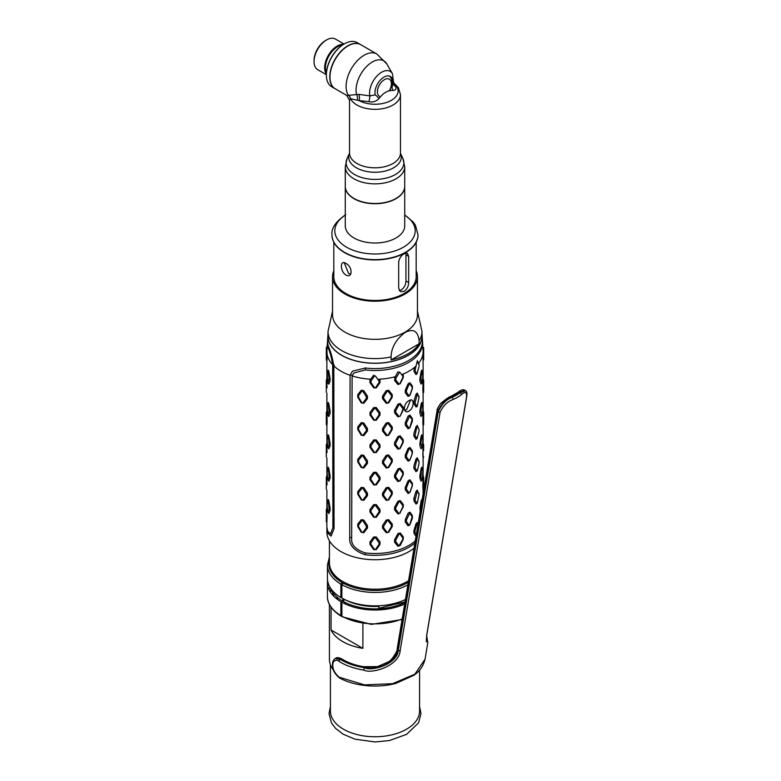 <?xml version="1.0" encoding="UTF-8"?>
<svg xmlns="http://www.w3.org/2000/svg" width="781" height="781" viewBox="0 0 781 781"><rect width="100%" height="100%" fill="white"/><g stroke="black" fill="none" stroke-linecap="round" stroke-linejoin="round"><path stroke-width="1.17" d="M341.873 610.82L341.141 610.391M331.066 607.227L331.066 629.994L362.892 648.367L362.892 623.57M331.32 590.075A45.571 26.31 0 0 0 330.422 592.125M333.409 670.049A45.571 26.31 180 0 1 329.426 659.291L329.426 604.494M362.892 648.367A45.571 26.31 180 0 1 331.066 629.994M400.878 605.597L399.442 604.767M408.58 580.703A45.571 26.31 180 0 1 407.223 581.523A45.571 26.31 180 0 1 357.561 587.224A45.571 26.31 180 0 1 329.426 562.916L329.426 540.872M341.873 592.193A21.936 12.662 120 0 0 340.877 593.54M338.144 598.041A21.936 12.662 120 0 0 337.47 599.427M361.115 608.819A21.936 12.662 120 0 0 361.71 607.725M356.673 606.652A13.384 7.732 -60 0 1 356.009 607.735M340.877 605.041A13.384 7.732 -60 0 1 342.273 600.872A45.571 26.31 180 0 1 330.363 587.878M341.873 591.041A21.224 12.252 120 0 0 340.877 592.291M337.558 597.563A21.224 12.252 120 0 0 336.865 598.968M344.87 602.297L345.085 603.908M341.873 606.974L341.365 603.215M440.094 412.173A1.699 1.132 9.5 0 1 438.229 411.753C441.626 404.324 446.263 399.511 452.15 397.295A49.252 32.939 9.5 0 0 460.155 392.677L459.57 392.208A1.699 1.064 -127.1 0 0 458.33 392.101C460.839 389.817 463.094 389.211 465.085 390.305L459.57 392.208A48.402 32.372 -170.5 0 1 451.555 396.836C447.24 397.509 442.583 402.322 437.594 411.255L438.229 411.753L398.281 650.329L397.627 649.958C395.977 660.13 381.489 671.269 363.038 666.964C355.648 665.861 348.297 663.225 340.965 659.047L335.137 658.588L340.37 659.398C346.676 663.313 354.642 666.076 364.268 667.677C372.293 671.748 397.392 663.967 398.281 650.329A1.699 1.132 9.5 0 0 400.136 650.749L440.094 412.173C443.227 405.69 447.523 401.483 452.98 399.54A50.95 34.071 9.5 0 0 461.268 394.756C465.066 391.252 466.843 391.955 466.589 396.875L426.641 635.451L427.803 642.734L426.68 635.685M461.268 394.756A1.699 1.064 53.1 0 0 460.155 392.677L465.71 390.793L465.085 390.305M426.748 634.777A1.699 1.132 -170.5 0 1 426.777 635.129A1.699 1.132 -170.5 0 1 426.641 635.451M426.543 641.728L426.387 638.438M427.803 642.734L425.049 659.184L414.838 674.208L392.521 683.707L364.532 684.888L339.208 677.225C333.751 672.402 331.788 667.365 333.321 662.093C335.352 659.906 337.294 659.691 339.13 661.448C345.651 665.539 353.891 668.438 363.839 670.127C372.283 674.374 399.325 665.471 400.136 650.749M363.839 670.127L364.268 667.677L363.311 666.671C354.945 665.197 347.789 662.63 341.863 658.988C338.905 657.504 336.875 657.251 335.742 658.237M452.98 399.54A1.699 0.879 66.3 0 0 452.15 397.295L451.555 396.836A1.699 0.879 -113.6 0 0 450.676 396.523C449.944 396.406 446.996 398.369 441.851 402.43C440.484 402.986 436.433 409.908 437.126 410.279A1.699 1.132 -170.5 0 1 437.126 410.269A1.699 1.132 -170.5 0 0 437.594 411.255L397.627 649.958A1.699 1.132 -170.5 0 1 397.148 648.991M419.573 670.108L419.573 711.013A44.576 25.734 0 0 1 406.52 729.22A44.576 25.734 180 0 1 357.932 734.794A44.576 25.734 180 0 1 330.422 711.013L330.422 664.748M404.948 602.395A45.571 26.31 180 0 1 343.279 601.458L344.48 599.378M340.877 595.844A45.571 26.31 0 0 0 341.873 596.479M343.474 598.793L342.273 600.872M341.873 610.967A41.608 24.026 180 0 1 340.877 610.176M333.399 595.864A41.608 24.026 180 0 1 333.672 593.648L333.399 595.864M327.581 580.488A47.553 27.452 0 0 0 327.444 582.567A47.553 27.452 0 0 0 340.877 601.682L340.877 615.555L341.873 616.131L341.873 602.258A47.553 27.452 0 0 0 404.675 604.016M340.877 597.524A47.553 27.452 180 0 1 327.444 578.399L327.444 564.995A47.553 27.452 0 0 0 340.877 584.12L340.877 597.524M405.437 599.496A47.553 27.452 180 0 1 341.873 598.1L341.873 584.696L344.099 582.255M341.16 616.189C329.602 608.975 327.19 601.028 327.444 596.43A47.553 27.452 180 0 0 340.877 615.555L341.873 616.131A46.138 26.632 180 0 1 340.877 615.516M342.879 616.707L341.873 616.131L342.879 616.707M343.074 581.699L340.877 584.12M379.058 607.852A44.576 25.734 180 0 1 378.883 607.852L379.01 605.763M326.897 522.606L326.897 508.48L326.312 509.378L326.878 525.711A48.119 27.784 0 0 0 327.913 531.441L330.509 533.901L332.911 527.624A1.132 0.654 180 0 1 334.053 527.644M415.238 540.94A48.119 27.784 180 0 1 365.078 552.899C355.492 549.521 351.02 544.708 351.665 538.451L352.114 375.964C352.153 375.144 351.489 374.87 350.122 375.163L350.083 375.29A48.119 27.784 0 0 1 340.975 371.17A48.119 27.784 180 0 1 333.829 365.908L333.809 365.742C334.659 365.157 334.278 364.825 332.667 364.737L332.911 527.624M327.542 341.082A47.573 27.462 180 0 0 327.454 342A47.573 27.462 180 0 0 328.41 348.59C330.148 352.563 331.574 357.942 332.667 364.737A48.119 27.784 180 0 1 327.063 353.969L326.478 356.897L327.141 357.923L327.141 355.423M327.141 357.923L326.897 360.832L326.312 359.934L326.478 356.897M326.927 357.591L326.995 355.394M326.897 521.132L327.054 515.538M326.995 484.806L326.897 476.127M326.878 508.607L326.897 490.253M326.995 452.453L326.897 443.764M326.878 476.254L326.897 457.9M327.141 422.628L326.897 425.547L326.312 424.649L326.478 421.603L327.141 422.628L326.897 411.411M326.878 443.901L326.897 425.547M326.927 422.296L327.054 418.479M326.995 387.747L326.897 379.058L326.312 379.956L326.312 392.287M326.878 411.548L326.897 393.185M328.205 512.17L328.869 513.595L330.08 510.569L330.08 508.07L328.869 500.943L328.205 499.518L327.961 500.484M328.205 479.807L328.869 481.242L330.08 478.216L330.08 475.717L328.869 468.58L328.205 467.155L327.961 468.122M328.205 447.454L328.869 448.88L330.08 445.863L330.08 443.364L328.869 436.228L328.205 434.802L327.961 435.769M328.205 415.101L328.869 416.527L330.08 413.51L330.08 411.011L328.869 403.875L328.205 402.449L327.961 403.416M328.205 382.749L328.869 384.174L330.08 381.148L330.08 378.658L328.869 371.522L328.205 370.096L327.961 371.063M326.995 513.918L326.478 514.035L326.312 509.827M326.478 512.414L326.927 511.721M326.878 443.793L326.312 444.662L326.312 457.002L326.312 444.701M327.141 452.492L326.478 452.336M326.312 445.111L326.897 445.248M326.878 411.441L326.312 412.309L326.478 421.603M326.995 416.859L326.478 416.976L326.312 412.758M326.478 415.346L326.927 414.652M327.141 387.776L326.478 387.63M326.312 380.406L326.897 380.532M327.063 349.078L326.897 346.705L326.312 347.604L326.478 355.277M326.312 348.053L326.897 348.18L327.063 353.969M328.205 499.518L329.172 509.671L327.874 512.365L327.093 505.19L327.874 500.484M328.205 434.802L329.172 444.955L327.874 447.659L327.093 440.474L327.874 435.769M328.205 402.449L327.883 403.386M327.093 406.501L327.874 403.416L329.172 410.972L328.069 415.736L327.093 406.501M328.205 370.096L327.883 371.034M327.093 374.148L327.874 371.063L329.172 378.619L328.069 383.383L327.093 374.148M328.674 532.945A1.132 0.908 -20 0 1 327.913 533.286A48.119 27.784 180 0 1 326.878 527.556A48.119 27.784 180 0 1 326.907 526.638M326.878 527.556L326.878 531.949A48.119 27.784 0 0 0 340.975 551.591A48.119 27.784 180 0 0 414.028 548.203M327.913 533.286L331.085 536.098L334.053 528.757L333.829 365.908M328.01 333.985A47.124 27.208 0 0 0 327.903 335.078L327.571 340.165A47.456 27.394 0 0 0 328.528 346.725C330.636 351.304 332.403 357.639 333.809 365.742M327.903 335.078A47.124 27.208 0 0 0 341.668 355.326A47.124 27.208 0 0 0 393.839 361.027A47.124 27.208 0 0 0 422.091 335.078A47.124 27.208 0 0 0 421.984 333.985M326.478 514.035L326.419 515.538M326.878 476.146L326.312 477.025L326.312 489.355M327.141 484.845L326.478 484.689M326.312 477.464L326.897 477.601M326.478 416.976L326.419 418.479M328.205 467.155L329.172 477.308L327.874 480.012L327.093 472.837L327.874 468.122M410.552 400.077L406.618 409.693L404.685 410.279M401.805 407.282L401.912 405.759M350.122 375.163L352.504 371.16L365.381 368.007A47.456 27.394 180 0 0 422.414 340.165L422.091 335.078M365.303 552.919L365.078 554.744A48.119 27.784 0 0 0 414.877 543.107M365.078 554.744C354.174 550.859 349.048 545.206 349.712 537.797A1.132 0.654 180 0 1 351.665 537.816M350.083 375.29L349.712 537.797M369.96 380.142L373.718 375.212L374.607 375.934L370.985 380.972L369.96 380.142L369.96 382.641L373.718 387.864L376.276 387.864L380.025 382.641L380.025 380.142L379.234 379.195A48.119 27.784 0 0 0 395.293 376.715L394.561 380.396L397.939 384.516L400.155 383.774L403.279 377.496L403.279 374.997L402.635 374.265A48.119 27.784 180 0 1 401.6 374.665M422.453 341.082A47.573 27.462 0 0 1 422.541 342A47.573 27.462 0 0 1 365.352 369.921L353.881 372.996L352.114 375.964A48.119 27.784 0 0 0 370.76 379.195M422.541 342L423.077 350.493A48.119 27.784 180 0 1 422.931 353.969L423.097 360.832L422.941 353.871M423.097 360.832L423.117 379.185M422.931 353.969A48.119 27.784 180 0 1 418.626 363.243L419.143 365.645M415.853 366.201A48.119 27.784 180 0 1 414.389 367.48L413.92 371.346L416.009 374.616L417.288 373.338M414.389 367.48A48.119 27.784 180 0 1 402.635 374.265M406.462 390.578L405.28 390.285L405.28 392.784L408.102 396.436L409.918 395.391L412.397 388.674L412.397 386.175L409.918 382.729L408.102 383.774L409.693 383.715L412.143 387.298L412.143 388.928L409.693 395.606L409.146 395.918L406.462 392.208L406.462 390.578L409.146 384.037M405.28 390.285L408.102 383.774M409.019 400.682C402.732 403.689 403.064 414.652 409.019 411.079C414.35 408.131 414.633 396.816 409.019 400.682M405.28 425.137L408.102 428.789L409.918 427.744L412.397 421.027L412.397 418.528L409.918 415.092L408.102 416.136L405.28 422.638L405.28 425.137M409.693 460.312L412.397 453.39L412.397 450.891L409.918 447.445L408.102 448.489L405.28 455.001L405.28 457.5L408.102 461.141L409.918 460.097L408.102 461.141M412.397 453.39L409.918 460.097M406.462 487.647L405.28 487.354L405.28 489.853L408.102 493.494L409.918 492.45L412.397 485.743L412.397 483.244L409.918 479.798L408.102 480.842L409.693 480.784L412.143 484.366L412.143 485.987L409.693 492.674L409.146 492.987L406.462 489.267L406.462 487.647L409.146 481.096M405.28 487.354L408.102 480.842M392.247 397.129L392.247 394.63L388.684 390.256L386.214 390.637L387.22 391.213L383.676 396.787L382.524 396.133L382.524 398.632L386.214 403.289L388.684 402.908L392.247 397.129M382.524 396.133L386.214 390.637M392.247 429.482L392.247 426.982L388.684 422.609L386.214 422.99L387.972 423.448L391.427 427.949L391.427 429.57L387.972 435.339L387.22 435.447L383.676 430.77L383.676 429.15L382.524 428.486L382.524 430.985L386.214 435.642L388.684 435.261L392.247 429.482M382.524 428.486L386.214 422.99M392.247 461.844L392.247 459.345L388.684 454.962L386.214 455.343L382.524 460.849L382.524 463.348L386.214 467.995L388.684 467.614L392.247 461.844M367.47 398.632L367.47 396.133L366.318 396.787L362.774 391.213L363.78 390.637L361.31 390.256L362.023 391.096L358.557 395.586L357.747 394.63L357.747 397.129L361.31 402.908L363.78 403.289L367.47 398.632L366.318 398.417L362.774 403.094L362.023 402.976L358.557 397.217L358.557 395.586M357.747 394.63L361.31 390.256M363.78 390.637L367.47 396.133M367.47 430.985L367.47 428.486L366.318 429.15L362.774 423.566L363.78 422.99L361.31 422.609L357.747 426.982L357.747 429.482L361.31 435.261L363.78 435.642L367.47 430.985L366.318 430.77L362.774 435.447L362.023 435.339L358.557 429.57L358.557 427.949L362.023 423.448L362.774 423.566M363.78 422.99L367.47 428.486M367.47 463.348L367.47 460.849L366.318 461.503L366.318 463.123L362.774 467.809L362.023 467.692L358.557 461.922L358.557 460.302L362.023 455.801L363.78 455.343L361.31 454.962L357.747 459.345L357.747 461.844L361.31 467.614L363.78 467.995L367.47 463.348L366.318 463.123M363.78 455.343L367.47 460.849M392.247 494.197L392.247 491.698L388.684 487.315L386.214 487.695L387.22 488.271L383.676 493.856L382.524 493.201L382.524 495.701L386.214 500.357L388.684 499.967L392.247 494.197M382.524 493.201L386.214 487.695M392.247 526.55L392.247 524.051L388.684 519.668L386.214 520.058L382.524 525.554L382.524 528.054L386.214 532.71L388.684 532.33L392.247 526.55M362.023 488.154L358.557 492.655L357.747 491.698L357.747 494.197L361.31 499.967L363.78 500.357L367.47 495.701L367.47 493.201L366.318 493.856L362.774 488.271L363.78 487.695L361.31 487.315L362.774 488.271M357.747 491.698L361.31 487.315M363.78 487.695L367.47 493.201M367.47 528.054L367.47 525.554L366.318 526.209L362.774 520.624L363.78 520.058L361.31 519.668L357.747 524.051L357.747 526.55L361.31 532.33L363.78 532.71L367.47 528.054L366.318 527.839L362.774 532.515L362.023 532.398L358.557 526.638L358.557 525.008L362.023 520.517L362.774 520.624M363.78 520.058L367.47 525.554M403.279 409.849L403.279 407.35L400.155 403.474L397.939 404.216L399.003 404.636L395.782 410.728L394.561 410.25L394.561 412.749L397.939 416.869L400.155 416.127L403.279 409.849M394.561 410.25L397.939 404.216M403.279 442.202L403.279 439.703L400.155 435.837L397.939 436.569L394.561 442.612L394.561 445.111L397.939 449.221L400.155 448.489L403.279 442.202M403.279 474.555L403.279 472.056L400.155 468.19L397.939 468.922L399.003 469.342L395.782 475.434L394.561 474.965L394.561 477.464L397.939 481.574L400.155 480.842L403.279 474.555M394.561 474.965L397.939 468.922M374.607 408.287L370.985 413.325L369.96 412.505L369.96 415.004L373.718 420.217L376.276 420.217L380.025 415.004L380.025 412.505L379.01 413.325L375.388 408.287L376.276 407.565L373.718 407.565L375.388 408.287M369.96 412.505L373.718 407.565M376.276 407.565L380.025 412.505M380.025 447.357L380.025 444.858L376.276 439.918L373.718 439.918L369.96 444.858L369.96 447.357L373.718 452.58L376.276 452.58L380.025 447.357L379.01 447.298L375.388 452.531L374.607 452.531L370.985 447.298L370.985 445.678L374.607 440.64L373.718 439.918M380.025 479.71L380.025 477.211L376.276 472.28L373.718 472.28L374.607 472.993L370.985 478.031L369.96 477.211L369.96 479.71L373.718 484.933L376.276 484.933L380.025 479.71M369.96 477.211L373.718 472.28M403.279 506.908L403.279 504.409L400.155 500.543L397.939 501.285L399.677 501.47L402.732 505.473L402.732 507.103L399.677 513.361L403.279 506.908M399.003 501.695L395.782 507.796L394.561 507.318L394.561 509.817L397.939 513.937L400.155 513.195M394.561 507.318L397.939 501.285M403.279 539.271L403.279 536.772L400.155 532.896L397.939 533.638L394.561 539.671L394.561 542.17L397.939 546.29L400.155 545.548L403.279 539.271M380.025 512.063L380.025 509.563L379.01 510.383L379.01 512.014L375.388 517.237L376.276 517.286L380.025 512.063M369.96 509.563L373.718 504.633L374.607 505.346L370.985 510.383L369.96 509.563L369.96 512.063L373.718 517.286L376.276 517.286M374.607 505.346L376.276 504.633L373.718 504.633M376.276 504.633L380.025 509.563M380.025 544.416L380.025 541.916L376.276 536.986L373.718 536.986L369.96 541.916L369.96 544.416L373.718 549.639L376.276 549.639L380.025 544.416M423.097 476.127L422.853 487.344L423.097 490.253L423.683 488.906L423.097 488.779L423.117 493.924M422.999 484.806L423.097 488.779M416.009 523.739L417.288 522.46L417.347 523.455L416.009 523.739L413.92 530.621L413.92 533.12L416.009 536.391M418.079 524.002L417.288 522.46M419.124 494.705L417.288 490.107L416.009 491.386L413.92 498.268L413.92 500.767L416.009 504.038L417.347 502.993L416.966 503.374L415.004 500.016L417.347 491.103L419.026 494.373L417.347 502.993M417.2 503.325L416.009 504.038M423.097 443.764L422.853 454.991L423.097 457.9L423.683 457.002L423.097 456.426L422.941 450.832M423.097 456.426L423.117 457.764M423.575 418.479L423.683 412.309L423.097 412.885L423.097 411.411M422.941 418.479L423.068 422.296M423.097 425.547L422.853 422.628L423.517 421.603L423.683 424.649L423.097 425.547L423.117 443.901M423.097 412.885L422.853 422.628M423.097 380.532L423.683 380.406L423.126 379.097L422.853 390.275L423.097 393.185L423.683 391.847M423.673 391.837L423.097 391.711L422.999 387.747M423.097 391.711L423.117 411.548M423.117 393.058L423.683 392.335M419.124 462.352L417.288 457.754L416.009 459.033L413.92 465.915L413.92 468.415L416.009 471.685L417.288 470.406M416.009 426.68L417.288 425.401L417.347 426.397L416.009 426.68L413.92 433.562L413.92 436.062L416.009 439.332L417.288 438.053M419.124 429.999L417.288 425.401M419.124 397.646L417.288 393.038L416.009 394.317L413.92 401.2L413.92 403.699L416.009 406.979L417.347 405.925L416.966 406.315L415.004 402.947L417.347 394.034L419.026 397.314L417.347 405.925M416.81 406.774L416.009 406.979M422.023 500.436L421.789 499.518L421.125 500.943L419.914 508.07L420.227 511.194M422.033 468.122L421.789 467.155L421.125 468.58L419.914 475.717L419.914 478.216L421.125 481.242L421.789 479.807M422.033 435.769L421.789 434.802L421.125 436.228L419.914 443.364L419.914 445.863L421.125 448.88L421.789 447.454M422.033 403.416L421.789 402.449L421.125 403.875L419.914 411.011L419.914 413.51L421.125 416.527L421.789 415.101M422.033 371.063L421.789 370.096L421.125 371.522L419.914 378.658L419.914 381.148L421.125 384.174L421.789 382.749M405.28 522.206L408.102 525.847L409.918 524.803L412.397 518.096L412.397 515.597L409.918 512.151L408.102 513.195L405.28 519.707L405.28 522.206M423.683 489.355L423.683 477.025L423.126 476.166M416.009 491.386L416.966 491.493M415.004 498.385L413.92 498.268M423.683 445.111L423.575 450.832M423.068 447.015L423.517 447.698M423.683 444.662L423.126 443.813M423.517 416.976L422.999 416.859M423.683 392.287L423.673 380.406M423.517 387.63L422.853 387.776M418.958 460.878L419.026 463.641L417.347 470.64L416.966 471.021L415.004 467.663L416.966 459.14L417.347 458.75L419.026 462.02M417.347 458.75L417.288 457.754M418.958 396.172L419.026 397.314M417.347 394.034L417.288 393.038M419.026 366.582L416.966 373.962L415.004 370.594L416.966 362.072L417.347 361.681L419.026 364.952L418.958 363.819M421.125 500.943L422.121 500.484M421.838 501.568L421.916 500.914M420.754 508.04L419.914 508.07M422.121 468.122L422.902 471.207L422.121 480.012L420.822 477.308L421.789 467.155M422.121 447.659L422.902 440.474L422.121 435.769L420.822 443.335L422.121 447.659M422.121 415.307L422.902 408.121L422.121 403.416L420.822 410.972L422.121 415.307M422.111 403.386L421.789 402.449M422.121 371.063L422.902 375.768L421.916 383.383L420.822 378.619L422.121 371.063M422.111 371.034L421.789 370.096M412.397 386.175L412.143 387.298M409.693 383.715L409.918 382.729M369.96 544.416L370.985 544.367L370.985 542.746L374.607 537.709L373.718 536.986M374.607 537.709L375.388 537.709L379.01 542.746L379.01 544.367L375.388 549.59L374.607 549.59L370.985 544.367M374.607 549.59L373.718 549.639M376.276 536.986L375.388 537.709M375.388 517.237L374.607 517.237L370.985 512.014L370.985 510.383M394.561 542.17L395.782 541.77L395.782 540.149L399.003 534.048L397.939 533.638M399.003 534.048L399.677 533.823L402.732 537.826L402.732 539.456L399.003 545.939L395.782 541.77M399.003 545.939L397.939 546.29M400.155 532.896L399.677 533.823M399.677 513.361L399.003 513.586L395.782 509.417L395.782 507.796M397.939 513.937L399.003 513.586M374.607 472.993L375.388 472.993L379.01 478.031L379.01 479.661L375.388 484.884L376.276 484.933M375.388 484.884L374.607 484.884L370.985 479.661L370.985 478.031M373.718 484.933L374.607 484.884M369.96 447.357L370.985 447.298M374.607 452.531L373.718 452.58M374.607 440.64L375.388 440.64L379.01 445.678L379.01 447.298M376.276 439.918L375.388 440.64M379.01 413.325L379.01 414.945L375.388 420.178L376.276 420.217M375.388 420.178L374.607 420.178L370.985 414.945L370.985 413.325M373.718 420.217L374.607 420.178M369.96 382.641L370.985 382.592L370.985 380.972M374.607 375.934L375.388 375.934L379.01 380.972L379.01 382.592L375.388 387.815L374.607 387.815L370.985 382.592M374.607 387.815L373.718 387.864M394.561 477.464L395.782 477.064L395.782 475.434M399.003 469.342L399.677 469.117L402.732 473.12L402.732 474.741L399.677 481.008L399.003 481.233L395.782 477.064M399.003 481.233L397.939 481.574M394.561 445.111L395.782 444.711L395.782 443.081L399.003 436.989L397.939 436.569M399.003 436.989L399.677 436.764L402.732 440.767L402.732 442.388L399.677 448.655L399.003 448.87L395.782 444.711M399.003 448.87L397.939 449.221M400.155 435.837L399.677 436.764M399.003 404.636L399.677 404.412L402.732 408.414L402.732 410.035L400.155 416.127M399.677 416.293L399.003 416.517L395.782 412.348L395.782 410.728M397.939 416.869L399.003 416.517M399.003 384.164L395.782 379.996L395.782 378.375L399.677 372.049L402.732 376.051L402.732 377.682L399.677 383.94L397.939 384.516M395.293 376.715L397.939 371.863L399.003 372.273M363.78 532.71L362.774 532.515M363.78 500.357L362.023 500.045L358.557 494.275L358.557 492.655M366.318 493.856L366.318 495.476L362.774 500.162M366.318 495.476L367.47 495.701M382.524 528.054L383.676 527.839L383.676 526.209L387.22 520.624L387.972 520.517L391.427 525.008L391.427 526.638L387.972 532.398L387.22 532.515L383.676 527.839M387.22 532.515L386.214 532.71M357.747 461.844L358.557 461.922M362.023 467.692L361.31 467.614M363.78 435.642L362.774 435.447M363.78 403.289L362.774 403.094M379.234 379.195A48.119 27.784 180 0 1 377.701 379.263M423.097 477.601L423.683 477.464M423.517 484.689L422.853 484.845M416.322 534.497L415.004 532.369L415.004 530.748L416.966 523.846M417.347 523.455L417.962 524.705M418.958 493.241L419.026 494.373M417.347 491.103L417.288 490.107M423.517 421.603L423.683 412.758M417.347 426.397L419.026 429.667L419.026 431.288L416.966 438.668L415.004 435.3L416.966 426.777M416.009 394.317L416.966 394.425M415.004 401.327L413.92 401.2M417.347 361.681L417.288 360.685L418.626 363.243M412.397 483.244L412.143 484.366M409.693 480.784L409.918 479.798M405.28 457.5L406.462 456.914L409.146 460.634M406.462 456.914L406.462 455.294L409.146 448.743L409.693 448.431L412.143 452.014L412.143 453.634M379.01 510.383L375.388 505.346M369.96 512.063L370.985 512.014M376.276 452.58L375.388 452.531M366.318 526.209L366.318 527.839M387.22 488.271L387.972 488.154L391.427 492.655L391.427 494.275L387.972 500.045L387.22 500.162L383.676 495.476L383.676 493.856M366.318 461.503L362.774 455.919M363.78 467.995L362.774 467.809M366.318 429.15L366.318 430.77M362.023 391.096L362.774 391.213M366.318 396.787L366.318 398.417M382.524 463.348L383.676 463.123L383.676 461.503L387.22 455.919L387.972 455.801L391.427 460.302L391.427 461.922L387.972 467.692L387.22 467.809L383.676 463.123M387.22 467.809L386.214 467.995M382.524 430.985L383.676 430.77M387.22 435.447L386.214 435.642M387.22 423.566L383.676 429.15M387.22 391.213L387.972 391.096L391.427 395.586L391.427 397.217L387.972 402.976L387.22 403.094L383.676 398.417L383.676 396.787M406.462 424.561L406.462 422.931L409.693 416.068L412.143 419.661L409.693 427.959L409.146 428.281L406.462 424.561M423.683 359.934L423.575 353.764M406.462 521.62L406.462 520L409.693 513.137L412.143 516.719L409.693 525.027L409.146 525.34L406.462 521.62M331.974 234.944A43.023 24.836 0 0 0 358.411 258.013A43.023 24.836 0 0 0 405.417 252.663A43.023 24.836 0 0 0 418.02 234.944M416.175 242.286L416.175 276.699A41.178 23.781 180 0 1 404.119 293.51A41.178 23.781 180 0 1 359.24 298.664A41.178 23.781 180 0 1 333.809 276.699L333.809 242.286M404.119 291.43L400.36 291.655L398.681 288.287L398.681 262.172C399.13 258.57 400.946 255.758 404.119 253.757L407.438 253.278L408.688 256.393L408.688 282.507C408.531 286.285 407.008 289.263 404.119 291.43M345.876 263.461C339.891 259.097 339.891 271.388 345.876 275.019C352.797 278.837 352.797 266.546 345.876 263.461M408.688 256.393L405.944 254.811L405.72 253.103M399.228 290.503L401.414 289.868C404.285 287.691 405.798 284.714 405.944 280.926L405.944 254.811M350.767 274.092L348.58 273.457L344.275 262.806M408.219 353.656A46.987 27.13 180 0 1 391.096 359.953L419.133 343.767A46.987 27.13 180 0 1 408.219 353.656M419.133 343.767L419.133 340.76C417.972 331.046 413.295 328.284 405.114 332.462C395.987 339.384 391.32 347.545 391.096 356.946L391.096 359.953M419.133 340.76A46.987 27.13 0 0 0 421.984 331.466L421.984 336.084A46.987 27.13 180 0 1 408.219 355.267A46.987 27.13 180 0 1 357.015 361.154A46.987 27.13 180 0 1 328.01 336.084L328.01 331.466L332.54 311.17M417.454 276.699L417.454 314.831A42.457 24.514 0 0 1 405.017 332.159A42.457 24.514 180 0 1 358.752 337.47A42.457 24.514 180 0 1 332.54 314.831L332.54 276.699A42.457 24.514 0 0 0 358.752 299.348A42.457 24.514 0 0 0 405.017 294.027A42.457 24.514 0 0 0 417.454 276.699A42.457 24.514 0 0 0 416.175 270.743M333.809 270.743A42.457 24.514 0 0 0 332.54 276.699M404.714 214.912L413.149 221.97L415.443 225.319L418.02 234.788A43.023 24.836 180 0 1 405.417 252.351A43.023 24.836 180 0 1 358.528 257.74A43.023 24.836 180 0 1 331.974 234.788C331.222 228.208 335.82 221.482 345.749 214.638M404.714 186.561L404.714 225.855A29.717 17.162 0 0 1 396.016 237.98A29.717 17.162 180 0 1 363.624 241.7A29.717 17.162 180 0 1 345.28 225.855L345.28 186.561A29.717 17.162 0 0 0 363.624 202.416A29.717 17.162 0 0 0 396.016 198.696A29.717 17.162 0 0 0 404.714 186.561A29.717 17.162 0 0 0 404.714 186.444M392.911 81.419L391.945 80.052M379.029 98.474L379.049 98.484C376.296 101.471 372.898 102.526 368.857 101.657L359.172 100.632L350.523 98.699A25.47 14.712 0 0 0 393.009 105.025A25.47 14.712 0 0 0 400.468 94.628L400.468 153.096A25.47 14.712 180 0 1 393.009 163.493A25.47 14.712 180 0 1 365.244 166.685A25.47 14.712 180 0 1 349.527 153.096L349.527 100.31L350.523 98.699A5.662 5.487 57.7 0 0 348.541 95.321L358.821 94.374L369.833 95.878L375.212 94.891L376.803 96.063A5.662 1.865 -135.7 0 0 379.049 98.494C383.422 92.802 388.069 90.118 392.989 90.44C395.908 90.147 396.738 88.761 395.469 86.291A5.662 4.208 -30.6 0 1 393.809 84.934L393.78 84.885M392.989 90.44A5.662 4.227 82.7 0 1 392.003 87.287L392.716 84.787A12.711 7.332 120 0 0 383.959 77.134A12.711 7.332 120 0 0 375.212 94.891M392.716 84.787L393.761 83.762L393.819 84.944M395.469 86.291L393.751 83.772L392.443 73.717A17.065 9.85 120 0 0 377.662 75.308A17.065 9.85 120 0 0 369.833 95.878A5.662 1.435 103.7 0 1 368.857 101.657M346.676 95.399L348.453 95.37A5.662 5.506 -120 0 1 350.435 98.806M349.527 100.31L346.696 95.409L335.244 88.8A25.47 14.712 -60 0 1 331.339 68.386A25.47 14.712 -60 0 1 347.975 45.933A25.47 14.712 -60 0 1 360.715 44.673L376.842 53.987L386.849 64.003A22.991 13.277 120 0 0 366.719 66.365A22.991 13.277 120 0 0 356.507 94.335A5.662 2.929 86.8 0 1 357.415 100.29M348.541 95.321L348.453 95.37A25.47 14.712 120 0 1 364.112 55.246A25.47 14.712 -60 0 1 376.842 53.987M393.858 83.147A23.137 13.365 0 0 1 390.217 100.954A23.137 13.365 0 0 1 359.172 100.632A5.662 2.558 91.5 0 0 358.821 94.374M404.714 166.695L404.714 186.327A29.717 17.162 180 0 1 396.016 198.462A29.717 17.162 180 0 1 363.624 202.181A29.717 17.162 180 0 1 345.28 186.327L345.28 166.695A29.717 17.162 0 0 0 363.624 182.549A29.717 17.162 0 0 0 396.016 178.829A29.717 17.162 0 0 0 404.714 166.695L402.889 158.455A28.868 16.665 0 0 1 395.411 174.524A28.868 16.665 0 0 1 360.578 177.18A28.868 16.665 0 0 1 347.106 158.455L345.28 166.695M344.177 43.97A24.904 14.38 120 0 0 343.972 44.087A24.904 14.38 120 0 0 326.36 74.595L326.36 75.054A25.47 14.712 120 0 0 331.642 86.72L335.039 88.683A25.47 14.712 120 0 0 335.137 88.741M360.617 44.615A25.47 14.712 120 0 0 360.51 44.556L357.112 42.594A25.47 14.712 120 0 0 344.372 43.853A25.47 14.712 120 0 0 326.36 75.054M360.51 44.556A25.47 14.712 120 0 0 340.887 51.38A25.47 14.712 120 0 0 329.767 77.016A25.47 14.712 120 0 0 335.039 88.683M342.332 45.122A17.123 9.889 120 0 0 337.568 46.743A17.123 9.889 120 0 0 326.438 72.653M326.37 74.019A17.69 10.212 -60 0 1 326.321 59.571A17.69 10.212 -60 0 1 337.167 46.05A17.69 10.212 120 0 1 343.484 44.38M326.36 74.683L317.721 69.694A17.69 10.212 -60 0 1 314.05 61.592A17.69 10.212 -60 0 1 326.565 39.929L326.565 39.929A17.69 10.212 120 0 1 335.41 39.05L344.05 44.039M325.56 40.505L326.565 39.929L325.56 40.505A16.274 9.401 -60 0 0 314.05 60.44L314.05 61.592M339.13 661.448A1.699 1.015 121.7 0 1 340.37 659.398L340.965 659.047A1.699 1.015 -58.3 0 1 341.844 658.979M465.71 390.793C466.882 391.437 467.223 393.36 466.726 396.553A1.699 1.132 -170.5 0 1 466.589 396.875M425.049 659.184C423.195 666.339 419.407 671.738 413.666 675.37L396.113 683.307C385.463 686.196 374.06 686.802 361.915 685.113C353.471 683.824 346.012 681.452 339.559 677.996A1.699 0.947 -61.6 0 1 339.208 677.225M345.651 600.003A43.873 25.334 0 0 0 379.049 606.398M340.877 597.094A43.873 25.334 0 0 0 341.873 597.787M330.06 591.549A46.138 26.632 180 0 1 331.037 589.499M341.873 613.436A43.023 24.836 180 0 1 340.877 612.714M332.276 594.624A43.023 24.836 180 0 1 332.852 592.574M328.986 589.499A47.553 27.452 180 0 1 330.08 587.419M341.873 584.696A47.553 27.452 0 0 0 407.887 584.823M402.176 618.952A47.553 27.452 180 0 1 341.873 616.131M342.879 582.968A46.138 26.632 0 0 0 408.317 582.265M329.426 559.684A46.138 26.632 0 0 0 341.873 582.392M328.41 348.59A1.132 0.908 160.3 0 0 329.113 348.336M373.718 517.286L374.607 517.237M394.561 380.396L395.782 379.996M394.561 377.897L395.782 378.375M365.352 369.921L365.498 367.841M408.688 282.507L405.944 280.926M391.096 356.946A46.987 27.13 180 0 1 328.01 331.466M404.714 215.166A40.192 23.205 0 0 1 403.416 247.196A40.192 23.205 180 0 1 347.252 247.577A40.192 23.205 180 0 1 345.28 215.166M392.823 84.123A25.47 14.712 0 0 0 392.179 83.772M402.889 158.455L400.477 153.232A26.329 15.2 180 0 1 393.614 167.798A26.329 15.2 180 0 1 361.925 170.238A26.329 15.2 180 0 1 349.507 153.232L347.106 158.455M389.211 90.869A9.909 5.721 120 0 0 391.408 83.723A9.909 5.721 120 0 0 384.408 79.672A9.909 5.721 120 0 0 377.399 91.807A9.909 5.721 120 0 0 380.532 96.737M336.377 598.578L337.06 597.133M340.877 591.402L341.873 590.29M466.726 396.553L426.768 635.129L426.319 641.826M437.126 410.279L397.148 648.982C398.32 649.489 391.711 660.814 388.421 661.868L377.545 666.623L363.321 666.671M458.33 392.101L450.676 396.523M339.559 677.996C334.649 673.876 332.296 669.61 332.501 665.197C332.315 662.161 333.194 659.955 335.137 658.588M330.422 706.502L329.006 713.531L331.408 722.806L335.527 728.341L342.947 734.081L354.994 739.197L375.173 741.95L389.446 740.554L406.637 734.325L418.596 722.786L420.988 713.512L419.573 706.502M340.877 595.181L341.873 595.854M327.444 596.43L327.444 582.567M342.176 616.785L371.297 624.4L402.078 619.528M329.426 556.931L327.444 564.995M405.036 601.887L378.99 608.243M326.878 360.802L326.878 379.185M326.312 521.679L326.312 509.407M326.312 489.316L326.312 477.054M326.312 424.61L326.312 412.348M326.312 392.257L326.312 379.986M326.312 359.904L326.312 347.633M327.454 342L326.936 350.181M423.117 458.027L423.117 476.254M423.683 489.404L423.097 490.409M423.683 457.051L423.097 458.056M423.683 412.261L423.117 411.284M417.2 406.266L416.8 406.794M423.683 489.316L423.683 477.054M423.683 424.61L423.683 412.348M423.683 392.257L423.683 379.986M423.683 359.904L423.683 347.633M337.636 286.695L337.636 288.345M412.358 286.695L412.358 288.345M417.454 311.17L421.984 331.466M392.443 73.717L386.849 64.003M392.892 83.499L392.238 82.64M393.888 82.971L398.378 87.657L400.468 94.628M389.895 90.733L392.238 82.561L391.408 78.51L389.651 76.196M339.823 45.688L340.799 46.255M325.677 70.202L326.653 70.759"/></g></svg>
